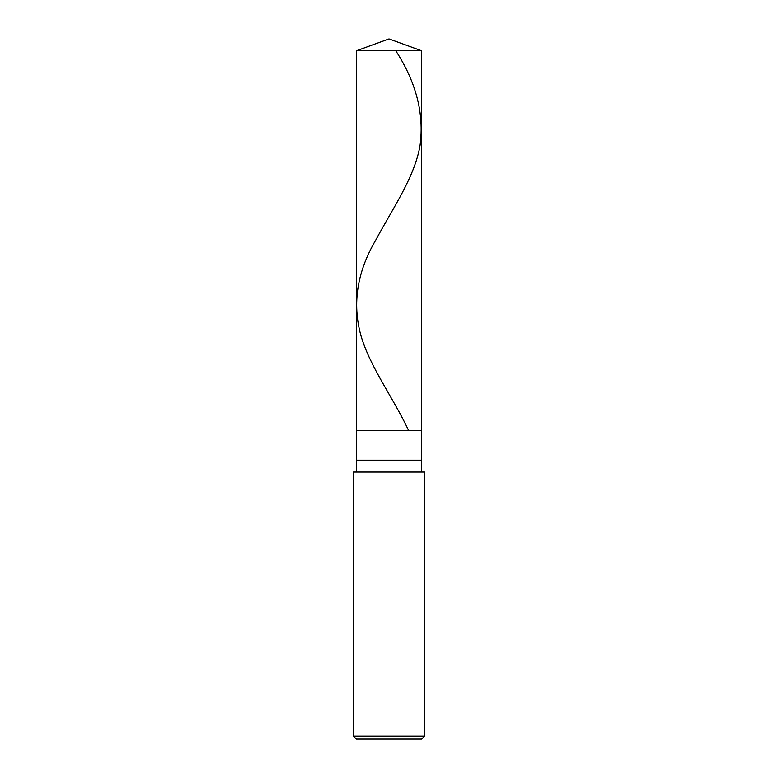 <?xml version="1.0" encoding="UTF-8"?>
<svg xmlns="http://www.w3.org/2000/svg" width="778" height="778" viewBox="0 0 778 778"><rect width="100%" height="100%" fill="white"/><g stroke="black" fill="none" stroke-linecap="round" stroke-linejoin="round"><path stroke-width="1.17" d="M356.363 50.774L389 38.9L421.637 50.774L356.363 50.774L421.637 50.774L421.637 430.535L356.363 430.535L356.363 50.774L356.363 430.535L421.637 430.535L421.637 50.774L389 38.9L356.363 50.774M421.637 430.535L356.363 430.535L421.637 430.535L421.637 460.206L356.363 460.206L356.363 430.535L356.363 460.206L421.637 460.206L421.637 472.071L421.637 430.535M356.363 472.071L356.363 460.206L356.363 472.071M424.603 472.071L353.397 472.071L424.603 472.071L424.603 736.134L353.397 736.134L353.397 472.071L353.397 736.134L424.603 736.134L421.637 739.1L356.363 739.1L353.397 736.134L356.363 739.1L421.637 739.1L424.603 736.134L424.603 472.071M395.808 50.774C416.162 82.225 424.253 113.676 420.101 145.126C414.937 176.771 392.696 208.416 375.784 240.062C357.141 271.707 352.142 303.362 360.768 335.007C369.696 366.652 393.58 398.297 408.343 429.942"/></g></svg>

